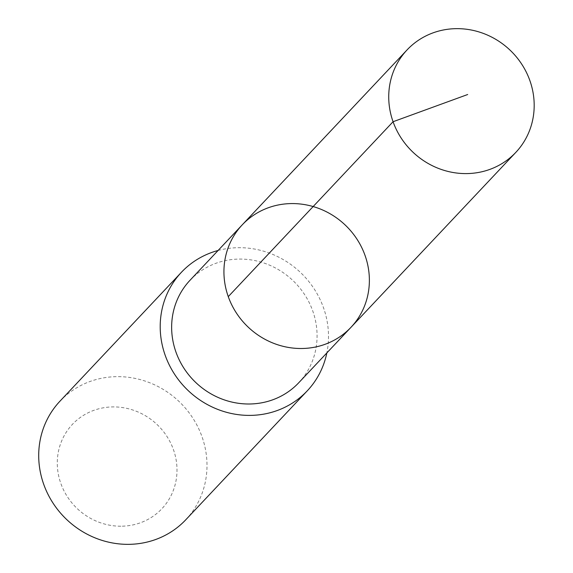 <?xml version="1.0" encoding="UTF-8"?>
<svg xmlns="http://www.w3.org/2000/svg" width="573" height="573" viewBox="0 0 573 573"><rect width="100%" height="100%" fill="white"/><g stroke="black" fill="none" stroke-linecap="round" stroke-linejoin="round"><path stroke-width="0.43" stroke-dasharray="2.87 2.15" d="M351.027 327.269A74.705 70.422 43.3 0 0 362.036 248.195A74.705 70.422 43.3 0 0 292.151 203.573A74.705 70.422 43.3 0 0 242.279 224.809M189.985 280.312A74.705 70.415 -136.7 0 1 239.858 259.075A74.705 70.415 -136.7 0 1 309.735 303.697A74.705 70.415 -136.7 0 1 298.726 382.771M218.105 250.473A86.444 81.488 -136.7 0 1 326.846 352.925M59.936 401.215A86.444 81.488 -136.7 0 1 178.733 401.186A86.444 81.488 -136.7 0 1 185.774 519.775M120.846 526.207A61.49 57.966 -136.7 0 1 63.553 436.891A61.49 57.966 -136.7 0 1 167.03 436.576A61.49 57.966 -136.7 0 1 120.846 526.207"/><path stroke-width="0.86" d="M351.027 327.269L298.726 382.771A74.705 70.415 -136.7 0 1 248.861 404.001A74.705 70.415 -136.7 0 1 178.984 359.378A74.705 70.415 -136.7 0 1 189.985 280.312L242.279 224.809A74.705 70.422 43.3 0 0 248.36 327.29A74.705 70.422 43.3 0 0 351.027 327.269A74.705 70.422 43.3 0 0 362.036 248.195A74.705 70.422 43.3 0 0 292.151 203.573A74.705 70.422 43.3 0 0 242.279 224.809A74.705 70.422 43.3 0 0 248.36 327.29A74.705 70.422 43.3 0 0 351.027 327.269L515.836 152.361A74.712 70.429 -136.7 0 1 465.964 173.598A74.712 70.429 -136.7 0 1 396.072 128.968A74.712 70.429 -136.7 0 1 407.081 49.894A74.712 70.429 -136.7 0 1 456.96 28.65A74.712 70.429 -136.7 0 1 526.845 73.28A74.712 70.429 -136.7 0 1 515.836 152.361M326.846 352.925A86.444 81.488 -136.7 0 1 307.271 390.822A86.444 81.488 -136.7 0 1 249.563 415.396A86.444 81.488 -136.7 0 1 168.698 363.762A86.444 81.488 -136.7 0 1 181.44 272.261A86.444 81.488 -136.7 0 1 218.105 250.473M307.271 390.822L185.774 519.775A86.444 81.488 -136.7 0 1 128.066 544.35A86.444 81.488 -136.7 0 1 47.201 492.708A86.444 81.488 -136.7 0 1 59.936 401.215L181.44 272.261M467.683 94.516L393.071 121.727L228.269 296.635M242.279 224.809L407.081 49.894"/></g></svg>
